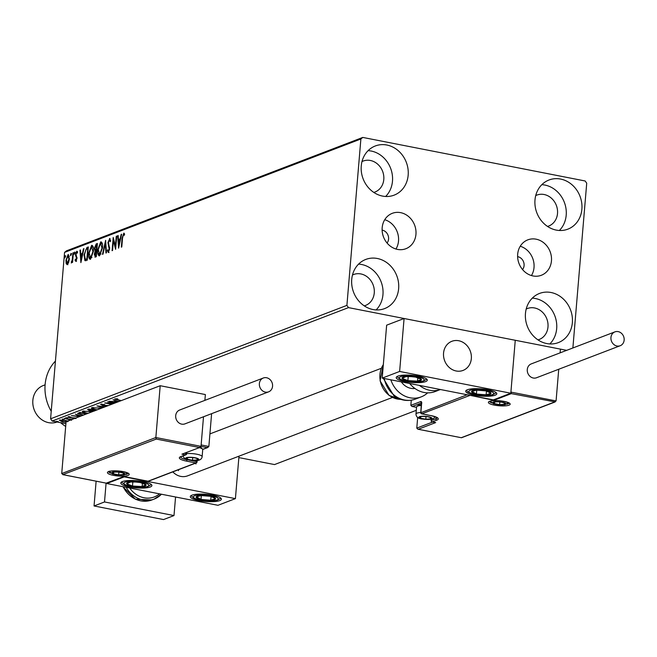 <?xml version="1.0" encoding="UTF-8"?>
<svg xmlns="http://www.w3.org/2000/svg" width="657" height="657" viewBox="0 0 657 657"><rect width="100%" height="100%" fill="white"/><g stroke="black" fill="none" stroke-linecap="round" stroke-linejoin="round"><path stroke-width="0.99" d="M522.561 269.559A7.802 6.849 69.1 0 0 524.081 265.592A7.802 6.849 69.1 0 0 517.617 256.641M387.063 243.024A7.802 6.849 69.1 0 0 388.583 239.058A7.802 6.849 69.1 0 0 382.119 230.106M551.453 260.87A18.954 16.647 69.1 0 0 527.793 239.862A18.954 16.647 69.1 0 0 517.675 254.259A18.954 16.647 69.1 0 0 541.343 275.267A18.954 16.647 69.1 0 0 551.453 260.87M531.456 275.554A18.954 16.647 69.1 0 0 534.018 267.539A18.954 16.647 69.1 0 0 520.237 246.244M415.947 234.335A18.954 16.647 69.1 0 0 392.286 213.328A18.954 16.647 69.1 0 0 382.177 227.724A18.954 16.647 69.1 0 0 405.837 248.732A18.954 16.647 69.1 0 0 415.947 234.335M395.957 249.019A18.954 16.647 69.1 0 0 398.52 241.004A18.954 16.647 69.1 0 0 384.739 219.709M351.733 279.422A26.329 23.118 -110.9 0 1 365.777 259.433A26.329 23.118 -110.9 0 1 398.643 288.604A26.329 23.118 -110.9 0 1 384.6 308.601A26.329 23.118 -110.9 0 1 351.733 279.422M358.574 264.114A26.329 23.118 -110.9 0 1 382.957 294.615A26.329 23.118 -110.9 0 1 376.108 309.923M534.987 199.983A26.329 23.118 -110.9 0 1 549.03 179.993A26.329 23.118 -110.9 0 1 581.888 209.172A26.329 23.118 -110.9 0 1 567.845 229.162A26.329 23.118 -110.9 0 1 534.987 199.983M541.828 184.674A26.329 23.118 -110.9 0 1 566.203 215.176A26.329 23.118 -110.9 0 1 559.362 230.484M525.46 313.438A26.329 23.118 -110.9 0 1 539.504 293.449A26.329 23.118 -110.9 0 1 572.362 322.628A26.329 23.118 -110.9 0 1 558.319 342.617A26.329 23.118 -110.9 0 1 525.46 313.438M532.301 298.13A26.329 23.118 -110.9 0 1 556.676 328.631A26.329 23.118 -110.9 0 1 549.835 343.94M361.26 165.966A26.329 23.118 -110.9 0 1 375.303 145.969A26.329 23.118 -110.9 0 1 408.169 175.148A26.329 23.118 -110.9 0 1 394.126 195.145A26.329 23.118 -110.9 0 1 361.26 165.966M368.101 150.65A26.329 23.118 -110.9 0 1 392.484 181.151A26.329 23.118 -110.9 0 1 385.643 196.468M361.999 161.565A16.573 14.553 -110.9 0 1 363.099 161.08A16.573 14.553 -110.9 0 1 383.795 179.451A16.573 14.553 -110.9 0 1 374.95 192.041A16.573 14.553 -110.9 0 1 373.808 192.419M526.2 309.036A16.573 14.553 -110.9 0 1 527.3 308.56A16.573 14.553 -110.9 0 1 547.987 326.931A16.573 14.553 -110.9 0 1 539.151 339.521A16.573 14.553 -110.9 0 1 538.009 339.899M535.726 195.581A16.573 14.553 -110.9 0 1 536.826 195.104A16.573 14.553 -110.9 0 1 557.514 213.476A16.573 14.553 -110.9 0 1 548.677 226.057A16.573 14.553 -110.9 0 1 547.536 226.435M352.472 275.02A16.573 14.553 -110.9 0 1 353.573 274.536A16.573 14.553 -110.9 0 1 374.268 292.907A16.573 14.553 -110.9 0 1 365.423 305.497A16.573 14.553 -110.9 0 1 364.282 305.875M572.879 347.972L586.717 183.204L585.141 180.979L362.779 137.428L360.882 138.98L346.904 305.382L348.489 307.616L566.679 350.345M360.882 138.98L64.558 252.395L66.456 250.843L362.779 137.428M66.037 422.221L62.169 421.769L59.319 420.217L65.61 420.455L68.312 421.244M71.531 420.234L64.32 418.386L71.736 419.568M75.966 418.534L69.552 417.786L67.975 416.899L70.693 417.031L69.001 417.187L69.067 416.431M69.141 416.743L69.971 417.597L75.884 417.983M82.946 415.281L77.641 413.532L79.727 412.489L86.683 413.853M93.844 411.11L89.598 410.715L87.586 409.483L88.802 409.024L95.75 410.379M102.771 407.693L96.94 405.903L105.079 406.806M104.57 407.003L99.913 406.469L103.28 407.496M114.605 403.168L107.649 401.805L115.074 402.987M113.275 403.669L108.159 403.398L112.019 404.154M111.55 404.334L104.709 402.93L113.916 403.431M120.781 400.803L114.638 398.955L117.192 398.783L117.89 399.062L115.887 399.193L121.249 400.622M348.489 307.616L52.166 421.03L65.905 423.724M238.852 457.592L274.527 464.573L416.3 410.313M117.127 402.199L109.062 401.263L114.096 401.591L115.813 400.934L113.053 399.743L118.884 401.526M107.584 405.854L102.574 405.476L100.57 404.334L104.833 404.597L101.679 404.712L101.745 403.956M101.884 404.17L103.059 405.295L108.331 405.566M96.71 410.017L95.823 409.853C92.325 409.18 90.97 408.465 91.766 407.701L101.359 408.235M91.323 408.079L91.766 407.701M87.636 413.483L86.757 413.327C83.25 412.653 81.895 411.939 82.7 411.175L92.284 411.709M82.256 411.553L82.7 411.175M79.431 416.628L71.358 415.692L76.393 416.021L78.109 415.364L75.35 414.165L81.181 415.955M67.137 417.811L67.753 418.156L66.349 418.107L67.77 418.016M66.382 417.721L65.733 417.762M63.54 419.182L64.156 419.536L62.752 419.486L64.172 419.388M62.785 419.092L62.136 419.141M57.668 421.433L58.292 421.778L56.888 421.728L58.309 421.638M56.921 421.342L56.264 421.383M67.244 264.557L66.119 263.449L65.955 260.18L68.09 254.546L69.396 258.866L68.648 262.472L66.899 264.599M67.728 255.893L68.459 254.497M73.395 252.674L72.582 262.348L72.114 262.529L72.229 261.108L71.284 263.014L72.303 259.458L72.927 252.855L73.395 252.674M71.26 261.7L71.983 261.897M75.818 261.272L75.029 260.246L75.374 259.31L75.892 260.098L76.417 257.79L75.522 254.407L76.746 251.229L77.6 252.173L77.255 253.167L76.697 252.395L75.99 254.177L76.926 258.398L75.654 261.289M76.541 260.246L75.793 260.106L76.549 260.229M77.518 252.518L76.697 252.395M86.913 247.5L88.334 246.958L87.225 260.197L86.297 260.55L84.884 260.624L84.039 254.85L86.913 247.5L88.301 247.377M95.429 257.051L94.304 254.308L95.109 251.278L94.427 248.264L96.185 243.952L97.408 243.484L96.292 256.723L94.92 257.125M105.621 240.339L106.459 252.83L105.949 253.027L105.309 243.55L102.985 254.16L102.476 254.358L105.621 240.339M116.256 236.274L116.724 236.093L115.616 249.332L113.39 240.626L112.561 250.498L112.092 250.678L113.201 237.44L115.427 246.12L116.256 236.274L116.7 236.356M124.066 233.235L124.6 234.229L124.28 235.337L123.467 234.5L122.53 238.154L121.791 246.966L121.323 247.147L122.071 238.204L123.828 233.112M124.452 234.705L123.467 234.5M64.558 252.395L50.589 418.805L346.904 305.382M118.589 248.19L117.66 235.732L118.178 235.535L118.441 239.542L120.157 238.885L121.143 234.401L121.652 234.204L118.589 248.19M110.006 238.622L109.514 238.524L110.647 240.889L110.204 241.71L109.44 239.871L108.397 242.433L109.662 248.946L108.315 252.452L107.329 250.662L107.764 249.709L108.438 251.089L109.193 249.175L107.929 242.597L109.785 238.499M110.573 240.306L109.44 239.871M99.577 255.795C98.033 255.598 97.433 253.577 97.786 249.75L100.71 241.891C102.229 242.113 102.821 244.117 102.484 247.894L99.577 255.795L99.092 255.852M99.946 243.804L101.186 241.842M90.51 259.269C88.958 259.072 88.367 257.051 88.711 253.224L91.635 245.365C93.163 245.587 93.754 247.59 93.417 251.36L90.51 259.269L90.017 259.326M90.871 247.278L92.111 245.316M80.885 262.619L79.965 250.161L80.474 249.964L80.745 253.972L82.462 253.315L83.439 248.831L83.956 248.633L80.885 262.619M74.315 254.292L74.504 252.091L74.233 254.3M70.718 255.672L70.907 253.462L70.636 255.68M64.854 257.914L65.043 255.713L64.772 257.922M52.166 421.03L50.589 418.805M123.36 234.565L124.165 233.334M124.165 234.631L123.738 234.549M119.048 246.079L118.974 245.045M118.687 240.758L118.605 239.575M118.194 235.838L117.66 235.732M120.576 239.123L118.441 239.542M120.609 238.976L120.157 238.885M121.586 234.492L121.143 234.401M118.531 240.823L118.818 245.012L119.845 240.314L118.531 240.823M119.262 245.102L118.818 245.012M120.288 240.405L119.845 240.314M115.755 247.632L114.088 240.758L113.39 240.626M113.636 240.676L113.76 239.247M115.878 246.211L115.427 246.12M110.277 239.986L109.703 239.92M109.013 252.584L108.019 250.793L107.329 250.662M109.637 249.266L109.193 249.175M109.678 247.697L109.054 247.574M109.744 247.714L108.586 246.482M109.276 246.621L108.651 244.503M108.38 242.688L107.929 242.597M109.243 239.994L110.097 238.713M105.843 243.657L105.309 243.55M105.555 243.599L105.769 242.622M99.445 255.836L98.517 253.479M98.238 249.841L97.786 249.75M102.435 244.297L101.679 243.336L100.611 243.246L98.254 249.57L99.675 254.448L102.016 248.075L100.611 243.246M99.708 254.448L101.038 253.988M102.459 248.165L102.016 248.075M95.331 257.084L94.969 255.663M94.756 254.399L94.304 254.308M95.725 251.565L95.109 251.278M95.807 251.409L95.125 249.89M94.887 248.346L94.427 248.264M95.75 245.554L96.883 244.092L96.185 243.952M96.883 244.092L97.367 243.903M96.136 250.301L95.536 250.186M95.643 255.77L96.374 255.778M95.856 255.91L95.158 255.77L95.938 255.548L96.292 251.303L94.772 254.111L95.454 255.729L96.144 255.869M96.382 255.63L95.938 255.548M96.743 251.393L96.292 251.303M96.842 250.169L96.168 250.038L96.825 245.02L94.904 248.083L95.437 250.161L96.168 250.038L95.437 250.161M96.858 250.03L96.407 249.947M97.269 245.11L96.825 245.02M90.37 259.301L89.451 256.953M89.163 253.315L88.711 253.224M93.36 247.763L92.604 246.81L91.545 246.72L89.188 253.044L90.6 257.914L92.941 251.549L91.545 246.72M90.633 257.922L91.964 257.462M93.393 251.639L92.941 251.549M85.566 260.747L84.728 258.562M84.482 254.932L84.039 254.85M85.886 249.611L87.611 247.64M87.315 259.104L86.864 259.014L87.751 248.494L85.96 249.504L84.507 254.67L85.238 259.277L87.299 259.252M88.194 248.584L87.751 248.494M85.238 259.277L86.864 259.014M81.345 260.509L81.279 259.474M80.992 255.187L80.91 254.004M80.499 250.268L79.965 250.161M82.872 253.553L80.745 253.972M82.905 253.405L82.462 253.315M83.891 248.921L83.439 248.831M80.836 255.253L81.115 259.441L82.141 254.744L80.836 255.253M81.567 259.531L81.115 259.441M82.593 254.834L82.141 254.744M76.516 261.412L75.029 260.246M76.072 259.449L76.582 260.238M76.894 258.71L76.45 258.62M76.951 257.897L76.417 257.79M77.107 257.922L76.245 255.975L75.547 255.844M76.245 255.975L76.196 255.474M75.982 254.497L75.522 254.407M76.68 252.403L77.312 251.434M77.477 252.518L76.935 252.444M74.709 253.61L74.019 253.339M74.717 253.479L75.202 252.222M72.681 261.19L72.229 261.108M72.82 259.556L72.303 259.458M73.37 252.945L72.927 252.855M71.112 254.982L70.422 254.719M71.12 254.85L71.597 253.602M67.942 264.689L66.119 263.449M66.817 263.58L66.677 262.923M66.398 260.271L65.955 260.18M69.346 256.238L68.681 255.869M67.605 263.416L68.287 263.35M66.423 259.991L67.351 263.367L68.928 259.039L67.991 255.729L66.423 259.991M68.919 255.836L67.991 255.729M69.371 259.121L68.928 259.039M65.24 257.232L64.558 256.961M65.248 257.101L65.733 255.844M115.796 399.021L115.131 398.84M115.583 401.255L115.115 401.205M115.837 400.598L116.305 400.737M115.607 401.016L115.542 401.764L117.636 402.002M116.889 400.918L115.542 401.764M118.367 401.723L116.856 401.263M101.704 404.498L100.948 404.236M93.072 407.455L92.678 408.243L91.693 407.734M92.744 407.488L92.678 408.243M100.02 407.964L93.031 407.94C92.374 408.555 93.466 409.139 96.3 409.672L97.187 409.828M100.891 408.416L99.995 408.227M94.723 410.682L93.959 410.387M93.705 410.477L93.664 410.954M88.621 409.713L87.767 409.418M88.818 409.024L88.605 409.943L89.048 409.648L90.066 410.535L94.099 410.329L89.048 409.648L89.089 409.073M83.611 411.709L82.618 411.208M83.669 410.962L83.611 411.717L83.956 411.413C83.299 412.029 84.392 412.604 87.225 413.146L88.112 413.302M83.997 410.921L83.956 411.413L90.945 411.43M91.816 411.89L90.921 411.701M79.062 413.598L78.035 413.154M80.064 412.35L79.119 412.892L79.054 413.647L83.423 415.101M86.207 414.033L80.507 412.916L79.054 413.647M77.887 415.684L77.419 415.635M78.142 415.027L78.602 415.167M77.904 415.446L77.846 416.193L79.94 416.431M79.185 415.347L77.846 416.193M80.671 416.152L79.16 415.692M69.026 416.899L68.599 416.776M60.189 420.488L59.45 420.168M60.444 420.012L62.637 421.589L66.061 421.95M65.158 420.365L60.173 420.628L60.239 419.872M67.425 421.802L65.133 420.628M195.942 463.99A15.604 13.698 69.1 0 0 195.991 463.013M178.507 470.667A15.604 13.698 69.1 0 0 178.564 469.689M122.465 481.556A15.604 3.597 4.8 0 1 140.089 481.072A15.604 3.597 4.8 0 1 151.907 485.58A15.604 3.597 4.8 0 1 150.256 487.001A15.604 3.597 4.8 0 1 132.632 487.478A15.604 3.597 4.8 0 1 120.814 482.969A15.604 3.597 4.8 0 1 122.465 481.556M219.742 500.609A15.604 3.597 -175.2 0 0 221.393 499.189A15.604 3.597 -175.2 0 0 209.575 494.68A15.604 3.597 -175.2 0 0 191.951 495.164A15.604 3.597 -175.2 0 0 190.3 496.577A15.604 3.597 -175.2 0 0 202.118 501.086A15.604 3.597 -175.2 0 0 219.742 500.609M235.411 498.63L217.976 505.299L106.795 483.527L124.23 476.859L235.411 498.63L238.976 456.188M106.795 483.527L106.836 483.067M172.816 471.882A15.604 13.698 69.1 0 0 187.615 475.84L392.401 397.46M443.549 353.137A15.604 13.698 -110.9 0 1 451.868 341.295A15.604 13.698 -110.9 0 1 471.34 358.582A15.604 13.698 -110.9 0 1 463.021 370.433A15.604 13.698 -110.9 0 1 443.549 353.137M495.148 395.194A15.604 3.597 4.8 0 1 477.524 395.678A15.604 3.597 4.8 0 1 465.706 391.17A15.604 3.597 4.8 0 1 467.349 389.757A15.604 3.597 4.8 0 1 484.981 389.273A15.604 3.597 4.8 0 1 496.799 393.781A15.604 3.597 4.8 0 1 495.148 395.194M397.863 376.149A15.604 3.597 -175.2 0 0 396.212 377.561A15.604 3.597 -175.2 0 0 408.03 382.07A15.604 3.597 -175.2 0 0 425.662 381.586A15.604 3.597 -175.2 0 0 427.305 380.173A15.604 3.597 -175.2 0 0 415.487 375.664A15.604 3.597 -175.2 0 0 397.863 376.149M493.382 399.891L382.202 378.12L386.645 325.174L404.08 318.505L515.26 340.277L510.809 393.223L493.382 399.891M510.809 393.223L399.628 371.451L382.202 378.12M399.628 371.451L404.08 318.505M458.553 371.23A15.604 13.698 69.1 0 0 463.021 370.433A15.604 13.698 69.1 0 0 470.979 353.433A15.604 13.698 69.1 0 0 456.336 340.49A15.604 13.698 69.1 0 0 451.868 341.295A15.604 13.698 69.1 0 0 443.91 358.287A15.604 13.698 69.1 0 0 458.553 371.23M434.926 422.435L435.681 422.582L418.254 429.251L461.469 437.751L417.86 429.21L416.784 428.109L417.68 417.4M461.337 437.685L554.418 402.059L556.077 400.934L558.737 369.25M560.109 352.858L560.429 349.122L515.26 340.277L510.908 392.089L556.077 400.934M416.546 407.34L411.923 406.437L410.847 405.336L411.274 400.203M461.469 437.751L555.181 401.928L511.335 393.625L510.908 392.089M511.335 393.625L493.9 400.294L493.604 399.809M493.9 400.294L469.336 395.185M201.017 446.366L199.358 447.499L156.276 439.065L155.849 437.521L201.017 446.366L203.506 416.768M204.877 400.368L205.37 394.561L160.201 385.716L66.078 421.737L61.725 473.549L155.849 437.521L160.201 385.716M201.141 444.945L208.86 446.456L211.611 413.664M200.122 447.36L181.923 454.176L200.122 447.36M156.276 439.065L62.801 474.65L106.409 483.191L123.91 476.53M106.409 483.191L63.195 474.691L61.725 473.549M106.278 483.125L123.976 476.506M208.86 446.456L207.201 447.589L201.017 446.374M202.701 449.462L207.965 447.45L202.652 449.331M123.705 476.456L148.293 481.269L196.303 462.898A1.166 1.027 69.1 0 0 196.928 462.011L196.5 460.532M194.776 457.896A5.847 1.347 -175.2 0 0 191.819 457.518A5.847 1.347 -175.2 0 0 188.132 457.601A5.847 1.347 -175.2 0 0 186.949 457.88A5.847 1.347 -175.2 0 0 187.286 459.251A5.847 1.347 -175.2 0 0 192.501 460.278A5.847 1.347 -175.2 0 0 197.371 459.916A5.847 1.347 -175.2 0 0 197.026 458.545A5.847 1.347 -175.2 0 0 196.344 458.29A5.847 1.347 -175.2 0 0 194.776 457.896M186.678 453.601A9.748 2.242 4.8 0 1 196.772 454.209A9.748 2.242 4.8 0 1 202.126 456.689L202.717 449.659A9.748 2.242 -175.2 0 0 202.487 449.101A9.748 2.242 -175.2 0 0 199.383 447.647M200.459 447.195A8.426 1.938 4.8 0 1 201.305 447.778L202.487 449.101M188.395 457.568L186.949 457.88L187.286 459.251L192.501 460.278L197.371 459.916L197.026 458.545L196.336 458.29M187.417 457.765L187.286 459.251M192.723 457.601L192.501 460.278M197.494 458.422L197.371 459.916M428.06 416.85A5.847 1.347 -175.2 0 0 425.104 416.472A5.847 1.347 -175.2 0 0 421.424 416.554A5.847 1.347 -175.2 0 0 420.234 416.834A5.847 1.347 -175.2 0 0 420.579 418.213A5.847 1.347 -175.2 0 0 425.793 419.232A5.847 1.347 -175.2 0 0 430.663 418.87A5.847 1.347 -175.2 0 0 430.319 417.499A5.847 1.347 -175.2 0 0 429.637 417.244A5.847 1.347 -175.2 0 0 428.06 416.85M421.351 405.459A9.748 2.242 -175.2 0 0 416.899 406.469L418.287 405.361A8.426 1.938 4.8 0 1 421.424 404.548M416.899 406.469A9.748 2.242 -175.2 0 0 416.579 406.979L415.988 414.009A9.748 2.242 4.8 0 1 420.759 412.497M421.679 416.522L420.234 416.834L420.579 418.213L425.793 419.232L430.663 418.87L430.319 417.499L429.629 417.244M420.702 416.719L420.579 418.213M426.015 416.554L425.793 419.232M430.787 417.376L430.663 418.87M501.891 402.265A5.847 1.347 -175.2 0 0 498.934 401.887A5.847 1.347 -175.2 0 0 495.255 401.969A5.847 1.347 -175.2 0 0 494.064 402.248A5.847 1.347 -175.2 0 0 494.409 403.62A5.847 1.347 -175.2 0 0 499.616 404.646A5.847 1.347 -175.2 0 0 504.486 404.285A5.847 1.347 -175.2 0 0 504.149 402.913A5.847 1.347 -175.2 0 0 503.459 402.659A5.847 1.347 -175.2 0 0 501.891 402.265M495.509 401.936L494.064 402.248L494.409 403.62L499.616 404.646L504.486 404.285L504.149 402.913L503.451 402.659M494.532 402.125L494.409 403.62M499.846 401.969L499.616 404.646M504.609 402.79L504.486 404.285M120.945 472.482A5.847 1.347 -175.2 0 0 117.989 472.112A5.847 1.347 -175.2 0 0 114.31 472.186A5.847 1.347 -175.2 0 0 113.119 472.465A5.847 1.347 -175.2 0 0 113.464 473.845A5.847 1.347 -175.2 0 0 118.679 474.863A5.847 1.347 -175.2 0 0 123.549 474.51A5.847 1.347 -175.2 0 0 123.204 473.13A5.847 1.347 -175.2 0 0 122.514 472.876A5.847 1.347 -175.2 0 0 120.945 472.482M114.564 472.153L113.119 472.465L113.464 473.845L118.679 474.863L123.549 474.51L123.204 473.13L122.514 472.876M113.587 472.35L113.464 473.845M118.901 472.186L118.679 474.863M123.672 473.007L123.549 474.51M197.445 498.351A9.748 2.242 -175.2 0 0 201.017 499.46A9.748 2.242 -175.2 0 0 210.733 500.223A9.748 2.242 -175.2 0 0 215.562 498.647A9.748 2.242 -175.2 0 0 210.675 496.314A9.748 2.242 -175.2 0 0 200.96 495.55A9.748 2.242 -175.2 0 0 196.131 497.119A9.748 2.242 -175.2 0 0 197.445 498.351M198.595 498.031L201.017 499.46L210.733 500.223L215.562 498.647L210.675 496.314L200.96 495.55L196.131 497.119L198.595 498.031M211.053 496.421L210.733 500.223M201.346 495.542L201.017 499.46M472.851 392.943A9.748 2.242 -175.2 0 0 476.424 394.044A9.748 2.242 -175.2 0 0 486.139 394.808A9.748 2.242 -175.2 0 0 490.968 393.239A9.748 2.242 -175.2 0 0 486.081 390.907A9.748 2.242 -175.2 0 0 476.366 390.135A9.748 2.242 -175.2 0 0 471.529 391.712A9.748 2.242 -175.2 0 0 472.851 392.943M474.001 392.623L476.424 394.044L486.139 394.808L490.968 393.239L486.081 390.907L476.366 390.135L471.529 391.712L474.001 392.623M486.459 391.014L486.139 394.808M476.752 390.135L476.424 394.044M410.658 376.543A9.748 2.242 -175.2 0 0 405.977 376.601A9.748 2.242 -175.2 0 0 402.109 378.358A9.748 2.242 -175.2 0 0 407.89 380.625A9.748 2.242 -175.2 0 0 417.548 381.142A9.748 2.242 -175.2 0 0 421.416 379.376A9.748 2.242 -175.2 0 0 415.635 377.11A9.748 2.242 -175.2 0 0 410.658 376.543M410.83 376.601L405.977 376.601L402.109 378.358L407.89 380.625L417.548 381.142L421.416 379.376L415.635 377.11L410.83 376.601M408.235 376.543L407.89 380.625M417.827 377.726L417.548 381.142M135.26 481.951A9.748 2.242 -175.2 0 0 130.579 482.008A9.748 2.242 -175.2 0 0 126.702 483.766A9.748 2.242 -175.2 0 0 132.484 486.032A9.748 2.242 -175.2 0 0 142.142 486.55A9.748 2.242 -175.2 0 0 146.01 484.792A9.748 2.242 -175.2 0 0 140.228 482.517A9.748 2.242 -175.2 0 0 135.26 481.951M135.424 482.008L130.579 482.008L126.702 483.766L132.484 486.032L142.142 486.55L146.01 484.792L140.228 482.517L135.424 482.008M132.829 481.951L132.484 486.032M142.429 483.133L142.142 486.55M409.681 383.499A25.352 22.256 69.1 0 0 435.131 391.547L440.42 389.519M414.92 388.476A15.604 13.698 -110.9 0 1 405.098 385.766A15.604 13.698 -110.9 0 1 401.32 381.865M427.633 392.845A25.352 22.256 -110.9 0 1 421.186 396.885A25.352 22.256 -110.9 0 1 400.713 393.617A25.352 22.256 -110.9 0 1 390.858 379.82M610.944 337.517A7.408 6.504 69.1 0 0 620.2 345.73A7.408 6.504 69.1 0 0 624.15 340.096A7.408 6.504 69.1 0 0 614.903 331.884A7.408 6.504 69.1 0 0 610.944 337.517M614.903 331.884L531.234 363.912A7.408 6.504 69.1 0 0 527.284 369.538A7.408 6.504 69.1 0 0 536.531 377.75L620.2 345.73M265.362 392.114A7.408 6.504 69.1 0 0 268.614 391.843A7.408 6.504 69.1 0 0 272.507 384.394A7.408 6.504 69.1 0 0 266.57 377.742A7.408 6.504 69.1 0 0 263.317 378.005A7.408 6.504 69.1 0 0 259.425 385.462A7.408 6.504 69.1 0 0 265.362 392.114M263.317 378.005L179.648 410.025A7.408 6.504 69.1 0 0 175.756 417.482A7.408 6.504 69.1 0 0 181.693 424.135A7.408 6.504 69.1 0 0 184.946 423.872L268.614 391.843M175.559 496.996L173.998 515.564L163.536 519.572L94.05 505.964L96.127 481.179M173.998 515.564L104.504 501.956L106.089 483.125M94.05 505.964L104.504 501.956M55.434 361.104A40.948 35.954 69.1 0 0 45.119 384.591A40.948 35.954 69.1 0 0 51.221 411.298M60.625 422.689A40.948 35.954 69.1 0 0 65.684 426.418M45.095 384.83L43.255 385.536A19.496 17.123 69.1 0 0 32.85 400.343A19.496 17.123 69.1 0 0 57.085 421.999M122.522 238.294L122.071 238.204M87.25 259.269L86.56 259.137M76.721 257.109L76.031 256.969M73.099 256.197L72.648 256.107M80.047 412.555L80.006 413.105M504.157 401.394A10.923 2.513 4.8 0 1 509.003 405.172A10.923 2.513 4.8 0 1 494.393 405.131A10.923 2.513 4.8 0 1 489.547 401.361A10.923 2.513 4.8 0 1 504.157 401.394M506.941 404.145A9.748 2.242 -175.2 0 0 509.035 403.127M489.67 401.501A9.748 2.242 -175.2 0 0 491.576 402.856M416.784 428.109L432.676 422.032M410.847 405.336L420.784 401.534A1.166 1.027 69.1 0 0 421.49 402.79M469.583 395.539L421.819 413.811A1.166 1.027 -110.9 0 1 420.874 412.473L421.638 403.398A2.341 0.986 -78.9 0 0 420.784 401.534M420.874 412.719L467.16 394.758M421.523 413.713A1.166 0.493 -78.9 0 0 421.687 413.828A1.166 0.493 -78.9 0 0 421.819 413.811L431.197 415.651A12.869 2.965 4.8 0 1 436.913 420.102L432.207 421.901L435.681 422.582M436.1 417.146L435.969 418.764A11.703 2.694 -175.2 0 0 437.176 417.827M431.37 419.273L431.263 420.562L435.969 418.764A1.166 1.027 69.1 0 0 436.913 420.102M421.515 402.955L412.317 406.469L416.554 407.299M431.912 421.794A1.166 0.493 -78.9 0 0 432.076 421.917A1.166 0.493 -78.9 0 0 432.207 421.901A1.166 1.027 69.1 0 1 431.263 420.562L431.263 420.808M113.456 475.356A10.923 2.513 4.8 0 1 108.602 471.578A10.923 2.513 4.8 0 1 123.212 471.619A10.923 2.513 4.8 0 1 128.066 475.389A10.923 2.513 4.8 0 1 113.456 475.356M108.734 471.718A9.748 2.242 -175.2 0 0 110.631 473.073M125.996 474.37A9.748 2.242 -175.2 0 0 128.099 473.344M184.707 453.264L186.021 453.519L186.087 452.739M148.03 481.22L195.786 462.939L186.407 461.099A12.869 2.965 4.8 0 1 180.691 456.656L185.397 454.849L181.923 454.176M187.04 459.629L196.41 461.6A1.166 0.493 101.1 0 1 195.786 462.939A1.166 1.027 69.1 0 0 196.303 462.898A1.166 1.166 0 0 0 197.051 461.904L197.174 460.467M180.601 456.919A11.703 2.694 -175.2 0 0 187.023 459.769A1.166 0.493 101.1 0 1 186.407 461.099M186.021 453.519A1.166 0.493 101.1 0 1 185.397 454.849A1.166 1.027 -110.9 0 0 185.915 454.808A1.166 1.166 0 0 0 186.662 453.815L186.021 453.519M180.691 456.656A1.166 1.027 -110.9 0 0 181.209 456.615L185.915 454.808A1.166 1.027 -110.9 0 0 186.539 453.921L186.777 452.468M195.121 457.765A6.627 1.528 -175.2 0 0 186.251 457.74A6.627 1.528 -175.2 0 0 189.2 460.031A6.627 1.528 -175.2 0 0 198.069 460.056A6.627 1.528 -175.2 0 0 195.121 457.765M428.413 416.719A6.627 1.528 -175.2 0 0 419.544 416.694A6.627 1.528 -175.2 0 0 422.484 418.985A6.627 1.528 -175.2 0 0 431.353 419.01A6.627 1.528 -175.2 0 0 428.413 416.719M502.235 402.133A6.627 1.528 -175.2 0 0 493.366 402.109A6.627 1.528 -175.2 0 0 496.314 404.4A6.627 1.528 -175.2 0 0 505.184 404.425A6.627 1.528 -175.2 0 0 502.235 402.133M121.299 472.35A6.627 1.528 -175.2 0 0 112.429 472.326A6.627 1.528 -175.2 0 0 115.369 474.617A6.627 1.528 -175.2 0 0 124.239 474.641A6.627 1.528 -175.2 0 0 121.299 472.35M195.096 498.482A12.483 2.874 -175.2 0 0 212.104 500.872A12.483 2.874 -175.2 0 0 216.596 497.292A12.483 2.874 -175.2 0 0 199.588 494.893A12.483 2.874 -175.2 0 0 195.096 498.482M470.502 393.075A12.483 2.874 -175.2 0 0 487.51 395.465A12.483 2.874 -175.2 0 0 492.003 391.876A12.483 2.874 -175.2 0 0 474.995 389.486A12.483 2.874 -175.2 0 0 470.502 393.075M410.354 375.886A12.483 2.874 -175.2 0 0 399.407 378.21A12.483 2.874 -175.2 0 0 413.171 381.848A12.483 2.874 -175.2 0 0 424.118 379.524A12.483 2.874 -175.2 0 0 410.354 375.886M134.948 481.302A12.483 2.874 -175.2 0 0 124.001 483.626A12.483 2.874 -175.2 0 0 137.773 487.256A12.483 2.874 -175.2 0 0 148.72 484.932A12.483 2.874 -175.2 0 0 134.948 481.302M440.412 389.519A25.352 22.256 -110.9 0 1 419.462 385.421M384.263 378.522A25.352 22.256 69.1 0 0 395.013 395.801A25.352 22.256 69.1 0 0 415.487 399.062C407.907 401.682 400.713 400.598 393.913 395.801L383.294 378.333M383.335 364.635A21.451 18.831 69.1 0 0 389.396 395.481A21.451 18.831 69.1 0 0 400.754 399.349M123.122 486.73A25.352 22.256 69.1 0 0 151.882 499.961L135.416 499.221L122.834 486.673M129.716 488.02A23.397 20.548 69.1 0 0 159.536 493.859M161.433 494.228A25.352 22.256 -110.9 0 1 154.149 499.09A25.352 22.256 -110.9 0 1 126.169 487.322M123.606 234.483L124.304 234.615M95.495 250.177L96.185 250.317M71.399 261.798L72.089 261.938M94.698 410.937L94.764 410.182M71.613 420.16L71.679 419.404M67.646 421.605L67.712 420.85M381.249 368.322L209.912 433.899M489.654 401.312L489.555 401.583C490.27 400.54 495.091 400.483 504.026 401.411L509.085 402.946M435.287 422.541L432.076 421.917A1.166 1.166 0 0 1 431.14 420.669L431.255 419.297M421.86 402.856L421.441 402.601L420.751 412.58A1.166 1.166 0 0 0 421.687 413.828L431.074 415.667C436.388 417.154 438.441 417.901 437.233 417.901L437.201 417.696M108.709 471.537L108.619 471.8C107.978 470.921 112.799 470.864 123.081 471.636L128.148 473.171M148.162 481.285L123.845 476.522M181.209 456.615L180.593 456.787M182.753 456.024L184.896 458.767L188.855 460.072C197.19 461.559 201.617 460.426 202.126 456.689M415.988 414.009C416.119 416.957 418.164 418.624 422.139 419.026L431.041 419.338L433.735 418.386L435.139 416.752M490.171 401.279L493.571 403.817L499.098 404.868L504.872 404.745L508.584 402.823M109.226 471.496L112.634 474.034L118.153 475.085L123.927 474.97L127.647 473.048M190.973 495.649L194.004 498.269L197.363 499.468L205.657 500.839L216.876 500.396L220.883 498.162M466.38 390.242L467.825 391.917L472.761 394.052L481.055 395.432L492.282 394.98L496.281 392.755M396.894 376.633L400.4 379.467L403.291 380.452L413.261 381.939L422.829 381.364L426.795 379.146M121.488 482.041L124.994 484.882L127.893 485.86L137.855 487.346L147.431 486.771L151.397 484.554M400.836 399.374L389.116 395.481L380.058 380.855L383.343 364.487M415.487 399.062L421.186 396.885M151.882 499.961L154.149 499.09L161.474 494.236"/></g></svg>
